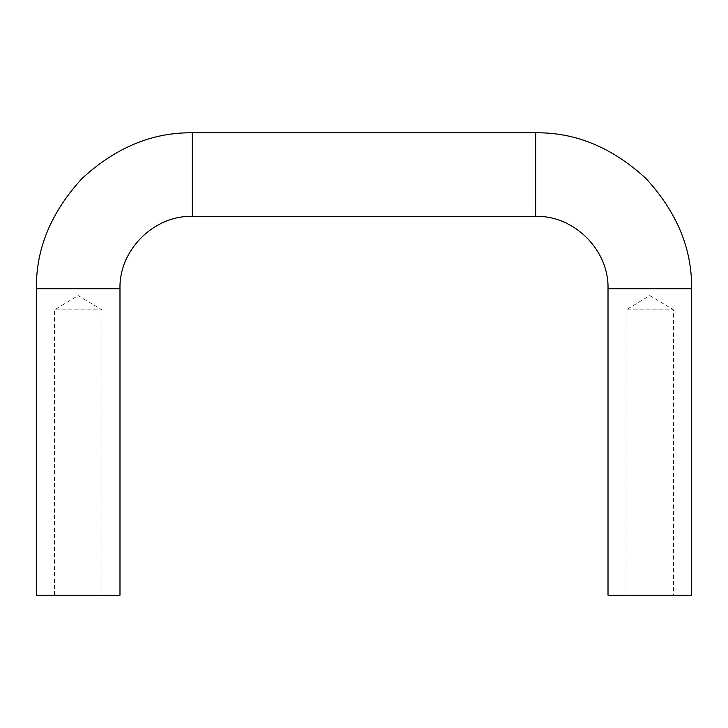 <?xml version="1.0" encoding="UTF-8"?>
<svg xmlns="http://www.w3.org/2000/svg" width="728" height="728" viewBox="0 0 728 728"><rect width="100%" height="100%" fill="white"/><g stroke="black" fill="none" stroke-linecap="round" stroke-linejoin="round"><path stroke-width="0.55" stroke-dasharray="3.64 2.73" d="M119.983 595.204L36.4 595.204M691.6 595.204L608.016 595.204M78.196 595.204L54.445 595.204L78.196 595.204M649.804 595.204L673.555 595.204L649.804 595.204M54.445 595.204L54.445 309.846L101.938 309.846L54.445 309.846L78.196 295.586L101.938 309.846L101.938 595.204M626.062 595.204L626.062 309.846L673.555 309.846L626.062 309.846L649.804 295.586L673.555 309.846L673.555 595.204M192.338 216.38L192.338 132.796M535.662 132.796L535.662 216.38M119.983 288.725L36.4 288.725M691.6 288.725L608.016 288.725"/><path stroke-width="1.09" d="M36.4 288.725L119.983 288.725L119.983 595.204L36.4 595.204L36.4 288.725C35.863 248.931 51.087 212.176 82.073 178.469C115.779 147.484 152.534 132.259 192.338 132.796L192.338 216.38L535.662 216.38L535.662 132.796C575.466 132.259 612.221 147.484 645.927 178.469C676.913 212.176 692.137 248.931 691.6 288.725L691.6 595.204L608.016 595.204L608.016 288.725L691.6 288.725M192.338 132.796L535.662 132.796M119.983 288.725C118.937 250.141 153.744 215.324 192.338 216.38M608.016 288.725C609.063 250.141 574.255 215.324 535.662 216.38"/></g></svg>
